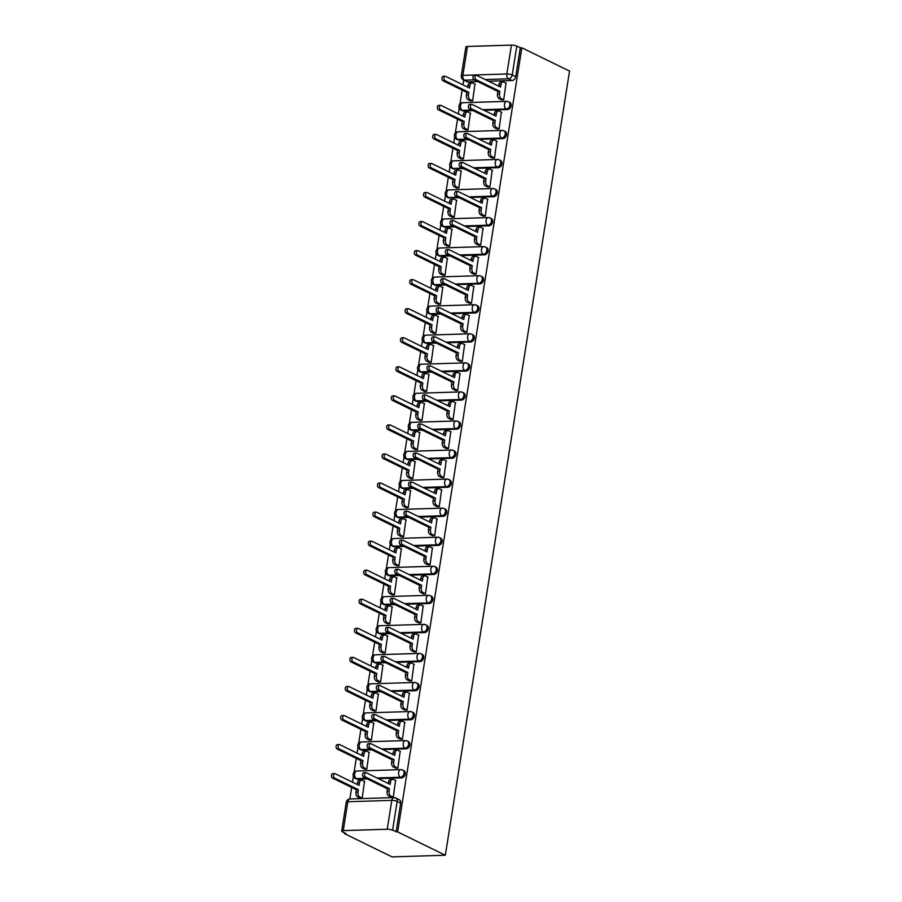 <?xml version="1.0" encoding="UTF-8"?>
<svg xmlns="http://www.w3.org/2000/svg" width="902" height="902" viewBox="0 0 902 902"><rect width="100%" height="100%" fill="white"/><g stroke="black" fill="none" stroke-linecap="round" stroke-linejoin="round"><path stroke-width="1.35" d="M484.047 110.303L507.42 109.57A3.89 2.965 -63.9 0 0 511.118 105.748A3.89 2.965 -63.9 0 0 509.72 102.354L508.48 101.746A3.89 2.965 116.1 0 1 509.878 105.139A3.89 2.965 116.1 0 1 506.18 108.962L482.807 109.694M479.447 139.359L502.82 138.626A3.89 2.965 -63.9 0 0 506.518 134.804A3.89 2.965 -63.9 0 0 505.12 131.41L503.88 130.801A3.89 2.965 116.1 0 1 505.278 134.195A3.89 2.965 116.1 0 1 501.58 138.017L478.207 138.75M474.847 168.415L498.22 167.682A3.89 2.965 -63.9 0 0 501.918 163.86A3.89 2.965 -63.9 0 0 500.52 160.466L499.268 159.857A3.89 2.965 116.1 0 1 500.666 163.251A3.89 2.965 116.1 0 1 496.979 167.073L473.606 167.806M470.246 197.47L493.62 196.737A3.89 2.965 -63.9 0 0 497.306 192.915A3.89 2.965 -63.9 0 0 495.908 189.521L494.668 188.913A3.89 2.965 116.1 0 1 496.066 192.306A3.89 2.965 116.1 0 1 492.368 196.129L468.995 196.861M465.635 226.526L489.008 225.793A3.89 2.965 -63.9 0 0 492.706 221.971A3.89 2.965 -63.9 0 0 491.308 218.577L490.068 217.968A3.89 2.965 116.1 0 1 491.466 221.362A3.89 2.965 116.1 0 1 487.768 225.184L464.395 225.917M461.035 255.582L484.408 254.849A3.89 2.965 -63.9 0 0 488.106 251.027A3.89 2.965 -63.9 0 0 486.708 247.633L485.468 247.024A3.89 2.965 116.1 0 1 486.866 250.418A3.89 2.965 116.1 0 1 483.168 254.24L459.794 254.973M456.435 284.637L479.808 283.904A3.89 2.965 -63.9 0 0 483.506 280.082A3.89 2.965 -63.9 0 0 482.108 276.688L480.867 276.08A3.89 2.965 116.1 0 1 482.266 279.473A3.89 2.965 116.1 0 1 478.567 283.296L455.194 284.029M451.834 313.693L475.207 312.96A3.89 2.965 -63.9 0 0 478.906 309.138A3.89 2.965 -63.9 0 0 477.508 305.744L476.267 305.135A3.89 2.965 116.1 0 1 477.665 308.529A3.89 2.965 116.1 0 1 473.967 312.351L450.594 313.084M447.234 342.749L470.607 342.016A3.89 2.965 -63.9 0 0 474.305 338.194A3.89 2.965 -63.9 0 0 472.907 334.8L471.656 334.191A3.89 2.965 116.1 0 1 473.054 337.585A3.89 2.965 116.1 0 1 469.367 341.407L445.994 342.14M442.634 371.804L466.007 371.072A3.89 2.965 -63.9 0 0 469.705 367.249A3.89 2.965 -63.9 0 0 468.296 363.856L467.056 363.247A3.89 2.965 116.1 0 1 468.454 366.64A3.89 2.965 116.1 0 1 464.755 370.463L441.382 371.196M438.022 400.86L461.396 400.127A3.89 2.965 -63.9 0 0 465.094 396.305A3.89 2.965 -63.9 0 0 463.696 392.911L462.455 392.302A3.89 2.965 116.1 0 1 463.853 395.696A3.89 2.965 116.1 0 1 460.155 399.518L436.782 400.251M433.422 429.916L456.795 429.183A3.89 2.965 -63.9 0 0 460.494 425.361A3.89 2.965 -63.9 0 0 459.095 421.967L457.855 421.358A3.89 2.965 116.1 0 1 459.253 424.752A3.89 2.965 116.1 0 1 455.555 428.574L432.182 429.307M428.822 458.971L452.195 458.239A3.89 2.965 -63.9 0 0 455.893 454.416A3.89 2.965 -63.9 0 0 454.495 451.023L453.255 450.414A3.89 2.965 116.1 0 1 454.653 453.807A3.89 2.965 116.1 0 1 450.955 457.63L427.582 458.363M424.222 488.027L447.595 487.294A3.89 2.965 -63.9 0 0 451.293 483.472A3.89 2.965 -63.9 0 0 449.895 480.078L448.655 479.469A3.89 2.965 116.1 0 1 450.053 482.874A3.89 2.965 116.1 0 1 446.355 486.685L422.982 487.418M419.622 517.083L442.995 516.35A3.89 2.965 -63.9 0 0 446.693 512.528A3.89 2.965 -63.9 0 0 445.295 509.134L444.043 508.525A3.89 2.965 116.1 0 1 445.441 511.93A3.89 2.965 116.1 0 1 441.755 515.752L418.381 516.474M415.021 546.138L438.395 545.406A3.89 2.965 -63.9 0 0 442.093 541.595A3.89 2.965 -63.9 0 0 440.683 538.19L439.443 537.581A3.89 2.965 116.1 0 1 440.841 540.986A3.89 2.965 116.1 0 1 437.143 544.808L413.77 545.53M410.41 575.194L433.794 574.473A3.89 2.965 -63.9 0 0 437.481 570.65A3.89 2.965 -63.9 0 0 436.083 567.245L434.843 566.648A3.89 2.965 116.1 0 1 436.241 570.041A3.89 2.965 116.1 0 1 432.543 573.864L409.17 574.585M405.81 604.25L429.183 603.528A3.89 2.965 -63.9 0 0 432.881 599.706A3.89 2.965 -63.9 0 0 431.483 596.301L430.243 595.703A3.89 2.965 116.1 0 1 431.641 599.097A3.89 2.965 116.1 0 1 427.943 602.919L404.57 603.641M401.21 633.305L424.583 632.584A3.89 2.965 -63.9 0 0 428.281 628.762A3.89 2.965 -63.9 0 0 426.883 625.368L425.643 624.759A3.89 2.965 116.1 0 1 427.041 628.153A3.89 2.965 116.1 0 1 423.342 631.975L399.969 632.697M396.609 662.361L419.982 661.64A3.89 2.965 -63.9 0 0 423.681 657.817A3.89 2.965 -63.9 0 0 422.283 654.424L421.042 653.815A3.89 2.965 116.1 0 1 422.44 657.208A3.89 2.965 116.1 0 1 418.742 661.031L395.369 661.752M392.009 691.417L415.382 690.695A3.89 2.965 -63.9 0 0 419.08 686.873A3.89 2.965 -63.9 0 0 417.682 683.479L416.431 682.87A3.89 2.965 116.1 0 1 417.829 686.264A3.89 2.965 116.1 0 1 414.142 690.086L390.769 690.808M387.409 720.472L410.782 719.751A3.89 2.965 -63.9 0 0 414.48 715.929A3.89 2.965 -63.9 0 0 413.082 712.535L411.831 711.926A3.89 2.965 116.1 0 1 413.229 715.32A3.89 2.965 116.1 0 1 409.531 719.142L386.157 719.864M382.809 749.528L406.182 748.807A3.89 2.965 -63.9 0 0 409.869 744.984A3.89 2.965 -63.9 0 0 408.471 741.591L407.23 740.982A3.89 2.965 116.1 0 1 408.629 744.375A3.89 2.965 116.1 0 1 404.93 748.198L381.557 748.919M378.197 778.584L401.57 777.862A3.89 2.965 -63.9 0 0 405.269 774.04A3.89 2.965 -63.9 0 0 403.87 770.646L402.63 770.037A3.89 2.965 116.1 0 1 404.028 773.431A3.89 2.965 116.1 0 1 400.33 777.253L376.957 777.975M463.707 80.064L462.952 84.833M462.128 90.099L459.919 104.001M459.253 108.195L458.351 113.889M457.517 119.154L455.318 133.056M454.653 137.251L453.751 142.956M452.917 148.21L450.718 162.112M450.053 166.306L449.151 172.011M448.317 177.266L446.118 191.168M445.453 195.362L444.551 201.067M443.716 206.321L441.518 220.223M440.852 224.418L439.95 230.123M439.116 235.377L436.906 249.279M436.252 253.473L435.35 259.178M434.516 264.433L432.306 278.335M431.641 282.529L430.739 288.234M429.904 293.488L427.706 307.39M427.041 311.585L426.139 317.29M425.304 322.544L423.106 336.446M422.44 340.64L421.538 346.345M420.704 351.6L418.505 365.502M417.84 369.696L416.938 375.401M416.104 380.655L413.905 394.557M413.24 398.752L412.338 404.457M411.504 409.711L409.294 423.613M408.64 427.807L407.738 433.512M406.903 438.767L404.694 452.68M404.028 456.863L403.126 462.568M402.292 467.822L400.093 481.736M399.428 485.919L398.526 491.624M397.692 496.878L395.493 510.791M394.828 514.974L393.926 520.679M393.092 525.934L390.893 539.847M390.228 544.03L389.326 549.735M388.491 554.989L386.293 568.903M385.628 573.086L384.726 578.791M383.891 584.045L381.693 597.958M381.027 602.141L380.125 607.847M379.291 613.112L377.081 627.014M376.427 631.197L375.514 636.902M374.691 642.168L372.481 656.07M371.816 660.253L370.914 665.958M370.079 671.223L367.881 685.125M367.215 689.308L366.313 695.014M365.479 700.279L363.28 714.181M362.615 718.364L361.713 724.069M360.879 729.335L358.68 743.237M358.015 747.42L357.113 753.125M356.279 758.39L354.08 772.292M353.415 776.475L352.513 782.181M351.679 787.446L349.852 798.969M344.485 832.828L344.372 833.572L392.054 856.9L445.34 855.243L397.647 831.915L521.841 47.772L569.534 71.1L445.34 855.243M467.462 46.464L462.884 75.34A3.89 0.936 -171 0 0 461.305 75.836L465.883 46.972A3.89 0.936 9 0 1 467.462 46.464L511.423 45.1A3.89 0.936 9 0 1 516.79 46.103L520.296 47.817L515.718 76.693A3.89 2.965 116.1 0 1 512.02 80.515L488.647 81.236M477.756 81.586L468.059 81.879L464.564 80.165A3.89 2.965 116.1 0 1 463.436 79.94L466.943 81.654A3.89 2.965 -63.9 0 0 468.059 81.879M520.296 47.817L521.841 47.772M343.267 830.607L387.229 829.242L391.795 800.367L347.834 801.743L343.267 830.607A3.89 0.936 -171 0 0 341.689 831.103A3.89 0.936 -171 0 0 342.422 831.813L345.917 833.527L344.372 833.572M394.648 797.751A3.89 2.965 116.1 0 1 395.764 797.988A3.89 2.965 116.1 0 1 397.162 801.382L392.595 830.246L397.647 831.915M392.595 830.246A3.89 0.936 -171 0 0 387.229 829.242M390.949 797.109L393.249 797.21L395.561 780.456M359.887 798.078L362.187 798.18L364.498 781.425M364.487 769.023L366.787 769.124L369.098 752.369M395.55 768.053L397.861 768.154L400.161 751.4M369.087 739.967L371.387 740.068L373.699 723.314M400.15 738.997L402.461 739.099L404.761 722.344M373.687 710.911L375.987 711.013L378.299 694.258M404.761 709.942L407.061 710.043L409.373 693.288M378.288 681.856L380.599 681.957L382.899 665.202M409.361 680.886L411.662 680.987L413.973 664.233M382.888 652.8L385.199 652.89L387.499 636.147M413.962 651.83L416.262 651.932L418.573 635.177M387.499 623.744L389.799 623.834L392.111 607.091M418.562 622.775L420.862 622.876L423.173 606.121M392.099 594.689L394.399 594.779L396.711 578.035M423.162 593.719L425.473 593.82L427.773 577.066M396.7 565.633L399 565.723L401.311 548.98M427.762 564.663L430.074 564.765L432.374 548.01M401.3 536.577L403.6 536.667L405.911 519.924M432.374 535.608L434.674 535.709L436.985 518.954M405.9 507.522L408.211 507.612L410.511 490.868M436.974 506.552L439.274 506.653L441.585 489.899M410.5 478.466L412.812 478.556L415.112 461.801M441.574 477.496L443.874 477.586L446.186 460.843M415.112 449.41L417.412 449.5L419.723 432.746M446.174 448.441L448.474 448.531L450.786 431.787M419.712 420.355L422.012 420.445L424.323 403.69M450.774 419.385L453.086 419.475L455.386 402.732M424.312 391.299L426.612 391.389L428.924 374.634M455.375 390.329L457.686 390.419L459.986 373.676M428.912 362.243L431.212 362.333L433.524 345.579M459.986 361.274L462.286 361.364L464.586 344.62M433.512 333.188L435.824 333.278L438.124 316.523M464.586 332.218L466.886 332.308L469.198 315.565M438.113 304.132L440.424 304.222L442.724 287.467M469.187 303.162L471.487 303.252L473.798 286.498M442.724 275.076L445.024 275.166L447.324 258.412M473.787 274.107L476.087 274.197L478.398 257.442M447.324 246.02L449.624 246.111L451.936 229.356M478.387 245.051L480.698 245.141L482.998 228.386M451.925 216.954L454.225 217.055L456.536 200.3M482.987 215.995L485.299 216.085L487.599 199.331M456.525 187.898L458.825 187.999L461.136 171.245M487.599 186.94L489.899 187.03L492.199 170.275M461.125 158.842L463.436 158.944L465.736 142.189M492.199 157.884L494.499 157.974L496.81 141.219M465.725 129.787L468.037 129.888L470.337 113.133M496.799 128.828L499.099 128.918L501.411 112.164M470.337 100.731L472.637 100.832L474.937 84.078M501.399 99.772L503.699 99.863L506.011 83.108M473.155 110.642L463.459 110.935L462.219 110.326A3.89 2.965 116.1 0 1 461.102 110.1L462.343 110.709A3.89 2.965 -63.9 0 0 463.459 110.935M468.555 139.697L458.859 139.99L457.618 139.382A3.89 2.965 116.1 0 1 456.502 139.156L457.742 139.765A3.89 2.965 -63.9 0 0 458.859 139.99M463.955 168.753L453.018 168.448A3.89 2.965 116.1 0 1 451.891 168.212L453.142 168.821A3.89 2.965 -63.9 0 0 454.258 169.046M459.355 197.809L448.407 197.504A3.89 2.965 116.1 0 1 447.291 197.267L448.531 197.876A3.89 2.965 -63.9 0 0 449.658 198.102M454.743 226.864L445.047 227.169L443.807 226.56A3.89 2.965 116.1 0 1 442.69 226.323L443.931 226.932A3.89 2.965 -63.9 0 0 445.047 227.169M450.143 255.92L440.447 256.224L439.206 255.616A3.89 2.965 116.1 0 1 438.09 255.379L439.33 255.988A3.89 2.965 -63.9 0 0 440.447 256.224M445.543 284.976L435.846 285.28L434.606 284.671A3.89 2.965 116.1 0 1 433.49 284.434L434.73 285.043A3.89 2.965 -63.9 0 0 435.846 285.28M440.943 314.031L431.246 314.336L430.006 313.727A3.89 2.965 116.1 0 1 428.89 313.49L430.13 314.099A3.89 2.965 -63.9 0 0 431.246 314.336M436.342 343.087L426.646 343.391L425.406 342.783A3.89 2.965 116.1 0 1 424.278 342.546L425.53 343.155A3.89 2.965 -63.9 0 0 426.646 343.391M431.742 372.143L422.046 372.447L420.794 371.838A3.89 2.965 116.1 0 1 419.678 371.601L420.93 372.21A3.89 2.965 -63.9 0 0 422.046 372.447M427.142 401.198L417.434 401.503L416.194 400.894A3.89 2.965 116.1 0 1 415.078 400.657L416.318 401.266A3.89 2.965 -63.9 0 0 417.434 401.503M422.531 430.254L412.834 430.558L411.594 429.95A3.89 2.965 116.1 0 1 410.478 429.713L411.718 430.322A3.89 2.965 -63.9 0 0 412.834 430.558M417.93 459.31L408.234 459.614L406.994 459.005A3.89 2.965 116.1 0 1 405.877 458.768L407.118 459.377A3.89 2.965 -63.9 0 0 408.234 459.614M413.33 488.365L403.634 488.67L402.393 488.061A3.89 2.965 116.1 0 1 401.277 487.824L402.517 488.433A3.89 2.965 -63.9 0 0 403.634 488.67M408.73 517.421L399.034 517.725L397.793 517.117A3.89 2.965 116.1 0 1 396.666 516.88L397.917 517.489A3.89 2.965 -63.9 0 0 399.034 517.725M404.13 546.477L394.433 546.781L393.182 546.172A3.89 2.965 116.1 0 1 392.066 545.935L393.317 546.544A3.89 2.965 -63.9 0 0 394.433 546.781M399.53 575.532L389.833 575.837L388.582 575.228A3.89 2.965 116.1 0 1 387.465 574.991L388.706 575.6A3.89 2.965 -63.9 0 0 389.833 575.837M394.918 604.588L385.222 604.892L383.981 604.284A3.89 2.965 116.1 0 1 382.865 604.047L384.105 604.656A3.89 2.965 -63.9 0 0 385.222 604.892M390.318 633.644L380.621 633.948L379.381 633.339A3.89 2.965 116.1 0 1 378.265 633.103L379.505 633.711A3.89 2.965 -63.9 0 0 380.621 633.948M385.718 662.699L376.021 663.004L374.781 662.395A3.89 2.965 116.1 0 1 373.665 662.158L374.905 662.767A3.89 2.965 -63.9 0 0 376.021 663.004M381.118 691.755L371.421 692.059L370.181 691.451A3.89 2.965 116.1 0 1 369.053 691.214L370.305 691.823A3.89 2.965 -63.9 0 0 371.421 692.059M376.517 720.811L366.821 721.115L365.569 720.506A3.89 2.965 116.1 0 1 364.453 720.27L365.705 720.878A3.89 2.965 -63.9 0 0 366.821 721.115M371.917 749.866L362.221 750.171L360.969 749.562A3.89 2.965 116.1 0 1 359.853 749.337L361.093 749.934A3.89 2.965 -63.9 0 0 362.221 750.171M367.306 778.922L357.609 779.227L356.369 778.618A3.89 2.965 116.1 0 1 355.253 778.392L356.493 778.99A3.89 2.965 -63.9 0 0 357.609 779.227M396.102 831.96L400.668 803.096A3.89 2.965 -63.9 0 0 399.27 799.702L395.764 797.988A3.89 3.89 0 0 0 393.937 797.593L349.976 798.958A3.89 3.89 0 0 0 346.255 802.239L341.689 831.103M395.888 780.613L393.362 779.384A3.89 2.334 88.2 0 0 392.652 779.227A3.89 2.334 88.2 0 0 390.521 782L390.138 784.424L366.235 772.732A2.232 1.342 88.2 0 0 365.829 772.642A2.232 1.342 88.2 0 0 364.555 774.57A2.232 1.342 88.2 0 0 365.558 777.017L389.45 788.709L389.066 791.133A3.89 2.334 88.2 0 0 390.746 795.959L388.717 796.026A3.89 2.334 -91.8 0 1 387.048 791.189L387.432 788.765L363.54 777.084A2.232 1.342 -91.8 0 1 362.536 774.638A2.232 1.342 -91.8 0 1 363.799 772.71L365.829 772.642M388.266 783.511L388.491 782.068A3.89 2.334 -91.8 0 1 390.634 779.283L392.652 779.227M391.276 797.267L388.717 796.026M393.261 797.188L390.746 795.959M389.45 788.709L387.432 788.765M360.202 798.236L357.654 796.985A3.89 2.334 -91.8 0 1 355.986 792.159L356.369 789.735L358.387 789.678L358.004 792.091A3.89 2.334 88.2 0 0 359.672 796.928L362.187 798.157M364.814 781.583L362.3 780.354A3.89 2.334 88.2 0 0 361.589 780.185A3.89 2.334 88.2 0 0 359.447 782.97L359.064 785.394L335.161 773.702A2.232 1.342 88.2 0 0 334.755 773.612A2.232 1.342 88.2 0 0 333.492 775.54A2.232 1.342 88.2 0 0 334.484 777.986L358.387 789.678M356.369 789.735L332.466 778.043A2.232 1.342 -91.8 0 1 331.474 775.607A2.232 1.342 -91.8 0 1 332.737 773.668L334.755 773.612M357.203 784.481L357.429 783.037A3.89 2.334 -91.8 0 1 359.571 780.253L361.589 780.185M400.488 751.558L397.974 750.329A3.89 2.334 88.2 0 0 397.252 750.171A3.89 2.334 88.2 0 0 395.121 752.944L394.738 755.369L370.835 743.676A2.232 1.342 88.2 0 0 370.429 743.586A2.232 1.342 88.2 0 0 369.155 745.514A2.232 1.342 88.2 0 0 370.158 747.961L394.061 759.653L393.678 762.077A3.89 2.334 88.2 0 0 395.347 766.903L393.328 766.971A3.89 2.334 -91.8 0 1 391.648 762.134L392.032 759.709L368.14 748.029A2.232 1.342 -91.8 0 1 367.137 745.582A2.232 1.342 -91.8 0 1 368.411 743.643L370.429 743.586M392.866 754.455L393.103 753.012A3.89 2.334 -91.8 0 1 395.234 750.227L397.252 750.171M395.877 768.211L393.328 766.971M397.861 768.132L395.347 766.903M394.061 759.653L392.032 759.709M405.088 722.502L402.574 721.273A3.89 2.334 88.2 0 0 401.864 721.115A3.89 2.334 88.2 0 0 399.721 723.889L399.338 726.313L375.435 714.621A2.232 1.342 88.2 0 0 375.029 714.531A2.232 1.342 88.2 0 0 373.766 716.459A2.232 1.342 88.2 0 0 374.758 718.905L398.661 730.597L398.278 733.022A3.89 2.334 88.2 0 0 399.947 737.847L397.929 737.915A3.89 2.334 -91.8 0 1 396.26 733.078L396.643 730.654L372.74 718.973A2.232 1.342 -91.8 0 1 371.737 716.526A2.232 1.342 -91.8 0 1 373.011 714.587L375.029 714.531M397.478 725.4L397.703 723.956A3.89 2.334 -91.8 0 1 399.845 721.172L401.864 721.115M400.477 739.155L397.929 737.915M402.461 739.076L399.947 737.847M398.661 730.597L396.643 730.654M364.803 769.181L362.254 767.929A3.89 2.334 -91.8 0 1 360.586 763.103L360.969 760.679L362.987 760.623L362.604 763.036A3.89 2.334 88.2 0 0 364.273 767.873L366.787 769.102M369.414 752.527L366.9 751.298A3.89 2.334 88.2 0 0 366.189 751.129A3.89 2.334 88.2 0 0 364.047 753.914L363.664 756.338L339.772 744.646A2.232 1.342 88.2 0 0 339.355 744.556A2.232 1.342 88.2 0 0 338.092 746.484A2.232 1.342 88.2 0 0 339.084 748.931L362.987 760.623M360.969 760.679L337.066 748.987A2.232 1.342 -91.8 0 1 336.074 746.552A2.232 1.342 -91.8 0 1 337.337 744.612L339.355 744.556M361.803 755.425L362.029 753.982A3.89 2.334 -91.8 0 1 364.171 751.197L366.189 751.129M369.414 740.125L366.855 738.873A3.89 2.334 -91.8 0 1 365.186 734.048L365.569 731.623L367.588 731.567L367.204 733.98A3.89 2.334 88.2 0 0 368.873 738.817L371.398 740.046M374.014 723.472L371.5 722.243A3.89 2.334 88.2 0 0 370.79 722.074A3.89 2.334 88.2 0 0 368.647 724.858L368.264 727.283L344.372 715.59A2.232 1.342 88.2 0 0 343.955 715.5A2.232 1.342 88.2 0 0 342.692 717.428A2.232 1.342 88.2 0 0 343.696 719.875L367.588 731.567M365.569 731.623L341.666 719.931A2.232 1.342 -91.8 0 1 340.674 717.496A2.232 1.342 -91.8 0 1 341.937 715.557L343.955 715.5M366.404 726.369L366.629 724.926A3.89 2.334 -91.8 0 1 368.771 722.141L370.79 722.074M409.688 693.446L407.174 692.217A3.89 2.334 88.2 0 0 406.464 692.059A3.89 2.334 88.2 0 0 404.322 694.833L403.938 697.257L380.035 685.565A2.232 1.342 88.2 0 0 379.629 685.475A2.232 1.342 88.2 0 0 378.366 687.403A2.232 1.342 88.2 0 0 379.359 689.85L403.262 701.542L402.878 703.966A3.89 2.334 88.2 0 0 404.547 708.792L402.529 708.859A3.89 2.334 -91.8 0 1 400.86 704.022L401.243 701.598L377.34 689.917A2.232 1.342 -91.8 0 1 376.348 687.471A2.232 1.342 -91.8 0 1 377.611 685.531L379.629 685.475M402.078 696.344L402.303 694.901A3.89 2.334 -91.8 0 1 404.446 692.116L406.464 692.059M405.077 710.099L402.529 708.859M407.061 710.021L404.547 708.792M403.262 701.542L401.243 701.598M414.289 664.391L411.774 663.162A3.89 2.334 88.2 0 0 411.064 663.004A3.89 2.334 88.2 0 0 408.922 665.777L408.538 668.202L384.647 656.509A2.232 1.342 88.2 0 0 384.229 656.419A2.232 1.342 88.2 0 0 382.967 658.347A2.232 1.342 88.2 0 0 383.959 660.794L407.862 672.486L407.478 674.91A3.89 2.334 88.2 0 0 409.147 679.736L407.129 679.804A3.89 2.334 -91.8 0 1 405.46 674.967L405.844 672.542L381.941 660.85A2.232 1.342 -91.8 0 1 380.948 658.415A2.232 1.342 -91.8 0 1 382.211 656.476L384.229 656.419M406.678 667.288L406.903 665.845A3.89 2.334 -91.8 0 1 409.046 663.06L411.064 663.004M409.677 681.044L407.129 679.804M411.662 680.965L409.147 679.736M407.862 672.486L405.844 672.542M418.889 635.335L416.374 634.106A3.89 2.334 88.2 0 0 415.664 633.937A3.89 2.334 88.2 0 0 413.522 636.722L413.139 639.146L389.247 627.454A2.232 1.342 88.2 0 0 388.83 627.364A2.232 1.342 88.2 0 0 387.567 629.292A2.232 1.342 88.2 0 0 388.559 631.738L412.462 643.43L412.079 645.843A3.89 2.334 88.2 0 0 413.747 650.68L411.729 650.737A3.89 2.334 -91.8 0 1 410.06 645.911L410.444 643.487L386.541 631.795A2.232 1.342 -91.8 0 1 385.549 629.359A2.232 1.342 -91.8 0 1 386.811 627.42L388.83 627.364M411.278 638.233L411.504 636.789A3.89 2.334 -91.8 0 1 413.646 634.005L415.664 633.937M414.277 651.988L411.729 650.737M416.273 651.909L413.747 650.68M412.462 643.43L410.444 643.487M374.014 711.069L371.455 709.818A3.89 2.334 -91.8 0 1 369.786 704.992L370.17 702.568L372.188 702.511L371.804 704.924A3.89 2.334 88.2 0 0 373.484 709.761L375.999 710.99M378.626 694.416L376.1 693.187A3.89 2.334 88.2 0 0 375.39 693.018A3.89 2.334 88.2 0 0 373.259 695.803L372.876 698.227L348.973 686.535A2.232 1.342 88.2 0 0 348.567 686.445A2.232 1.342 88.2 0 0 347.293 688.373A2.232 1.342 88.2 0 0 348.296 690.819L372.188 702.511M370.17 702.568L346.278 690.876A2.232 1.342 -91.8 0 1 345.274 688.44A2.232 1.342 -91.8 0 1 346.548 686.501L348.567 686.445M371.004 697.314L371.241 695.859A3.89 2.334 -91.8 0 1 373.372 693.086L375.39 693.018M378.615 682.013L376.066 680.762A3.89 2.334 -91.8 0 1 374.386 675.936L374.77 673.512L376.799 673.456L376.416 675.869A3.89 2.334 88.2 0 0 378.085 680.706L380.599 681.935M383.226 665.36L380.712 664.131A3.89 2.334 88.2 0 0 379.99 663.962A3.89 2.334 88.2 0 0 377.859 666.747L377.476 669.171L353.573 657.479A2.232 1.342 88.2 0 0 353.167 657.389A2.232 1.342 88.2 0 0 351.893 659.317A2.232 1.342 88.2 0 0 352.896 661.764L376.799 673.456M374.77 673.512L350.878 661.82A2.232 1.342 -91.8 0 1 349.875 659.385A2.232 1.342 -91.8 0 1 351.149 657.445L353.167 657.389M375.604 668.258L375.841 666.803A3.89 2.334 -91.8 0 1 377.972 664.03L379.99 663.962M383.215 652.958L380.667 651.706A3.89 2.334 -91.8 0 1 378.998 646.881L379.381 644.456L381.399 644.4L381.016 646.813A3.89 2.334 88.2 0 0 382.685 651.65L385.199 652.879M387.826 636.305L385.312 635.064A3.89 2.334 88.2 0 0 384.602 634.907A3.89 2.334 88.2 0 0 382.459 637.691L382.076 640.116L358.173 628.423A2.232 1.342 88.2 0 0 357.767 628.333A2.232 1.342 88.2 0 0 356.504 630.261A2.232 1.342 88.2 0 0 357.496 632.708L381.399 644.4M379.381 644.456L355.478 632.764A2.232 1.342 -91.8 0 1 354.475 630.329A2.232 1.342 -91.8 0 1 355.749 628.39L357.767 628.333M380.216 639.202L380.441 637.748A3.89 2.334 -91.8 0 1 382.583 634.974L384.602 634.907M423.5 606.279L420.975 605.05A3.89 2.334 88.2 0 0 420.264 604.881A3.89 2.334 88.2 0 0 418.133 607.666L417.75 610.09L393.847 598.398A2.232 1.342 88.2 0 0 393.441 598.308A2.232 1.342 88.2 0 0 392.167 600.236A2.232 1.342 88.2 0 0 393.171 602.683L417.062 614.375L416.679 616.788A3.89 2.334 88.2 0 0 418.348 621.625L416.329 621.681A3.89 2.334 -91.8 0 1 414.661 616.855L415.044 614.431L391.152 602.739A2.232 1.342 -91.8 0 1 390.149 600.304A2.232 1.342 -91.8 0 1 391.412 598.364L393.441 598.308M415.878 609.177L416.104 607.734A3.89 2.334 -91.8 0 1 418.246 604.949L420.264 604.881M418.889 622.932L416.329 621.681M420.873 622.854L418.348 621.625M417.062 614.375L415.044 614.431M387.815 623.902L385.267 622.651A3.89 2.334 -91.8 0 1 383.598 617.825L383.981 615.401L386 615.333L385.616 617.757A3.89 2.334 88.2 0 0 387.285 622.594L389.799 623.823M392.426 607.249L389.912 606.009A3.89 2.334 88.2 0 0 389.202 605.851A3.89 2.334 88.2 0 0 387.059 608.636L386.676 611.06L362.773 599.368A2.232 1.342 88.2 0 0 362.367 599.278A2.232 1.342 88.2 0 0 361.104 601.206A2.232 1.342 88.2 0 0 362.097 603.652L386 615.333M383.981 615.401L360.078 603.709A2.232 1.342 -91.8 0 1 359.086 601.273A2.232 1.342 -91.8 0 1 360.349 599.334L362.367 599.278M384.816 610.147L385.041 608.692A3.89 2.334 -91.8 0 1 387.183 605.918L389.202 605.851M428.1 577.224L425.586 575.995A3.89 2.334 88.2 0 0 424.865 575.826A3.89 2.334 88.2 0 0 422.734 578.61L422.35 581.035L398.447 569.342A2.232 1.342 88.2 0 0 398.041 569.252A2.232 1.342 88.2 0 0 396.767 571.18A2.232 1.342 88.2 0 0 397.771 573.627L421.674 585.319L421.29 587.732A3.89 2.334 88.2 0 0 422.959 592.569L420.941 592.625A3.89 2.334 -91.8 0 1 419.261 587.8L419.644 585.375L395.752 573.683A2.232 1.342 -91.8 0 1 394.749 571.248A2.232 1.342 -91.8 0 1 396.023 569.309L398.041 569.252M420.479 580.121L420.715 578.678A3.89 2.334 -91.8 0 1 422.846 575.893L424.865 575.826M423.489 593.877L420.941 592.625M425.473 593.798L422.959 592.569M421.674 585.319L419.644 585.375M392.415 594.846L389.867 593.595A3.89 2.334 -91.8 0 1 388.198 588.769L388.582 586.345L390.6 586.277L390.216 588.702A3.89 2.334 88.2 0 0 391.885 593.539L394.399 594.768M397.027 578.193L394.512 576.953A3.89 2.334 88.2 0 0 393.802 576.795A3.89 2.334 88.2 0 0 391.66 579.58L391.276 582.004L367.385 570.312A2.232 1.342 88.2 0 0 366.967 570.222A2.232 1.342 88.2 0 0 365.705 572.15A2.232 1.342 88.2 0 0 366.697 574.597L390.6 586.277M388.582 586.345L364.679 574.653A2.232 1.342 -91.8 0 1 363.686 572.218A2.232 1.342 -91.8 0 1 364.949 570.278L366.967 570.222M389.416 581.091L389.641 579.636A3.89 2.334 -91.8 0 1 391.784 576.863L393.802 576.795M432.701 548.168L430.186 546.939A3.89 2.334 88.2 0 0 429.476 546.77A3.89 2.334 88.2 0 0 427.334 549.555L426.95 551.979L403.047 540.287A2.232 1.342 88.2 0 0 402.642 540.197A2.232 1.342 88.2 0 0 401.379 542.125A2.232 1.342 88.2 0 0 402.371 544.571L426.274 556.263L425.891 558.676A3.89 2.334 88.2 0 0 427.559 563.513L425.541 563.57A3.89 2.334 -91.8 0 1 423.872 558.744L424.256 556.32L400.353 544.628A2.232 1.342 -91.8 0 1 399.349 542.192A2.232 1.342 -91.8 0 1 400.623 540.253L402.642 540.197M425.079 551.066L425.316 549.611A3.89 2.334 -91.8 0 1 427.458 546.837L429.476 546.77M428.089 564.821L425.541 563.57M430.074 564.742L427.559 563.513M426.274 556.263L424.256 556.32M397.015 565.791L394.467 564.539A3.89 2.334 -91.8 0 1 392.798 559.714L393.182 557.289L395.2 557.222L394.817 559.646A3.89 2.334 88.2 0 0 396.485 564.483L399.011 565.712M401.627 549.138L399.112 547.897A3.89 2.334 88.2 0 0 398.402 547.74A3.89 2.334 88.2 0 0 396.26 550.524L395.877 552.937L371.985 541.256A2.232 1.342 88.2 0 0 371.568 541.155A2.232 1.342 88.2 0 0 370.305 543.094A2.232 1.342 88.2 0 0 371.308 545.541L395.2 557.222M393.182 557.289L369.279 545.597A2.232 1.342 -91.8 0 1 368.287 543.162A2.232 1.342 -91.8 0 1 369.549 541.223L371.568 541.155M394.016 552.035L394.242 550.581A3.89 2.334 -91.8 0 1 396.384 547.807L398.402 547.74M437.301 519.112L434.787 517.883A3.89 2.334 88.2 0 0 434.076 517.714A3.89 2.334 88.2 0 0 431.934 520.499L431.551 522.923L407.648 511.231A2.232 1.342 88.2 0 0 407.242 511.141A2.232 1.342 88.2 0 0 405.979 513.069A2.232 1.342 88.2 0 0 406.971 515.516L430.874 527.208L430.491 529.621A3.89 2.334 88.2 0 0 432.159 534.458L430.141 534.514A3.89 2.334 -91.8 0 1 428.473 529.688L428.856 527.264L404.953 515.572A2.232 1.342 -91.8 0 1 403.961 513.137A2.232 1.342 -91.8 0 1 405.223 511.197L407.242 511.141M429.69 522.01L429.916 520.555A3.89 2.334 -91.8 0 1 432.058 517.782L434.076 517.714M432.689 535.765L430.141 534.514M434.674 535.687L432.159 534.458M430.874 527.208L428.856 527.264M401.627 536.735L399.067 535.484A3.89 2.334 -91.8 0 1 397.399 530.658L397.782 528.234L399.8 528.166L399.417 530.59A3.89 2.334 88.2 0 0 401.086 535.427L403.611 536.656M406.238 520.082L403.713 518.842A3.89 2.334 88.2 0 0 403.002 518.684A3.89 2.334 88.2 0 0 400.871 521.469L400.488 523.882L376.585 512.201A2.232 1.342 88.2 0 0 376.179 512.099A2.232 1.342 88.2 0 0 374.905 514.039A2.232 1.342 88.2 0 0 375.908 516.485L399.8 528.166M397.782 528.234L373.89 516.542A2.232 1.342 -91.8 0 1 372.887 514.095A2.232 1.342 -91.8 0 1 374.15 512.167L376.179 512.099M398.616 522.98L398.842 521.525A3.89 2.334 -91.8 0 1 400.984 518.751L403.002 518.684M441.901 490.057L439.387 488.816A3.89 2.334 88.2 0 0 438.676 488.658A3.89 2.334 88.2 0 0 436.534 491.443L436.151 493.868L412.248 482.175A2.232 1.342 88.2 0 0 411.842 482.085A2.232 1.342 88.2 0 0 410.579 484.013A2.232 1.342 88.2 0 0 411.571 486.46L435.474 498.152L435.091 500.565A3.89 2.334 88.2 0 0 436.76 505.402L434.741 505.458A3.89 2.334 -91.8 0 1 433.073 500.633L433.456 498.208L409.553 486.516A2.232 1.342 -91.8 0 1 408.561 484.081A2.232 1.342 -91.8 0 1 409.824 482.142L411.842 482.085M434.29 492.954L434.516 491.5A3.89 2.334 -91.8 0 1 436.658 488.726L438.676 488.658M437.29 506.71L434.741 505.458M439.274 506.631L436.76 505.402M435.474 498.152L433.456 498.208M406.227 507.679L403.679 506.428A3.89 2.334 -91.8 0 1 401.999 501.602L402.382 499.178L404.412 499.11L404.028 501.535A3.89 2.334 88.2 0 0 405.697 506.372L408.211 507.6M410.838 491.015L408.324 489.786A3.89 2.334 88.2 0 0 407.603 489.628A3.89 2.334 88.2 0 0 405.472 492.413L405.088 494.826L381.185 483.145A2.232 1.342 88.2 0 0 380.779 483.044A2.232 1.342 88.2 0 0 379.505 484.983A2.232 1.342 88.2 0 0 380.509 487.43L404.412 499.11M402.382 499.178L378.49 487.486A2.232 1.342 -91.8 0 1 377.487 485.039A2.232 1.342 -91.8 0 1 378.761 483.111L380.779 483.044M403.217 493.913L403.453 492.469A3.89 2.334 -91.8 0 1 405.584 489.696L407.603 489.628M446.501 461.001L443.987 459.761A3.89 2.334 88.2 0 0 443.277 459.603A3.89 2.334 88.2 0 0 441.134 462.388L440.751 464.812L416.859 453.12A2.232 1.342 88.2 0 0 416.442 453.029A2.232 1.342 88.2 0 0 415.179 454.958A2.232 1.342 88.2 0 0 416.172 457.404L440.075 469.096L439.691 471.509A3.89 2.334 88.2 0 0 441.36 476.346L439.342 476.403A3.89 2.334 -91.8 0 1 437.673 471.577L438.056 469.153L414.153 457.461A2.232 1.342 -91.8 0 1 413.161 455.025A2.232 1.342 -91.8 0 1 414.424 453.086L416.442 453.029M438.891 463.899L439.116 462.444A3.89 2.334 -91.8 0 1 441.258 459.67L443.277 459.603M441.89 477.654L439.342 476.403M443.874 477.575L441.36 476.346M440.075 469.096L438.056 469.153M410.827 478.624L408.279 477.372A3.89 2.334 -91.8 0 1 406.61 472.547L406.994 470.122L409.012 470.055L408.629 472.479A3.89 2.334 88.2 0 0 410.297 477.305L412.812 478.545M415.439 461.959L412.924 460.73A3.89 2.334 88.2 0 0 412.214 460.572A3.89 2.334 88.2 0 0 410.072 463.357L409.688 465.77L385.785 454.089A2.232 1.342 88.2 0 0 385.38 453.988A2.232 1.342 88.2 0 0 384.117 455.927A2.232 1.342 88.2 0 0 385.109 458.363L409.012 470.055M406.994 470.122L383.091 458.43A2.232 1.342 -91.8 0 1 382.087 455.984A2.232 1.342 -91.8 0 1 383.361 454.056L385.38 453.988M407.817 464.857L408.054 463.414A3.89 2.334 -91.8 0 1 410.196 460.64L412.214 460.572M451.113 431.945L448.587 430.705A3.89 2.334 88.2 0 0 447.877 430.547A3.89 2.334 88.2 0 0 445.746 433.332L445.362 435.756L421.459 424.064A2.232 1.342 88.2 0 0 421.054 423.974A2.232 1.342 88.2 0 0 419.78 425.902A2.232 1.342 88.2 0 0 420.783 428.349L444.675 440.029L444.291 442.454A3.89 2.334 88.2 0 0 445.96 447.291L443.942 447.347A3.89 2.334 -91.8 0 1 442.273 442.521L442.656 440.097L418.765 428.405A2.232 1.342 -91.8 0 1 417.761 425.969A2.232 1.342 -91.8 0 1 419.024 424.03L421.054 423.974M443.491 434.843L443.716 433.388A3.89 2.334 -91.8 0 1 445.859 430.615L447.877 430.547M446.501 448.598L443.942 447.347M448.486 448.519L445.96 447.291M444.675 440.029L442.656 440.097M415.427 449.568L412.879 448.317A3.89 2.334 -91.8 0 1 411.211 443.491L411.594 441.067L413.612 440.999L413.229 443.423A3.89 2.334 88.2 0 0 414.897 448.249L417.412 449.489M420.039 432.904L417.525 431.675A3.89 2.334 88.2 0 0 416.814 431.517A3.89 2.334 88.2 0 0 414.672 434.302L414.289 436.715L390.386 425.022A2.232 1.342 88.2 0 0 389.98 424.932A2.232 1.342 88.2 0 0 388.717 426.872A2.232 1.342 88.2 0 0 389.709 429.307L413.612 440.999M411.594 441.067L387.691 429.375A2.232 1.342 -91.8 0 1 386.699 426.928A2.232 1.342 -91.8 0 1 387.961 425L389.98 424.932M412.428 435.801L412.654 434.358A3.89 2.334 -91.8 0 1 414.796 431.584L416.814 431.517M455.713 402.89L453.187 401.649A3.89 2.334 88.2 0 0 452.477 401.491A3.89 2.334 88.2 0 0 450.346 404.276L449.963 406.689L426.06 395.008A2.232 1.342 88.2 0 0 425.654 394.907A2.232 1.342 88.2 0 0 424.38 396.846A2.232 1.342 88.2 0 0 425.383 399.293L449.286 410.974L448.903 413.398A3.89 2.334 88.2 0 0 450.572 418.235L448.553 418.291A3.89 2.334 -91.8 0 1 446.873 413.466L447.257 411.041L423.365 399.349A2.232 1.342 -91.8 0 1 422.361 396.914A2.232 1.342 -91.8 0 1 423.636 394.975L425.654 394.907M448.091 405.787L448.328 404.333A3.89 2.334 -91.8 0 1 450.459 401.559L452.477 401.491M451.101 419.543L448.553 418.291M453.086 419.464L450.572 418.235M449.286 410.974L447.257 411.041M420.028 420.512L417.479 419.261A3.89 2.334 -91.8 0 1 415.811 414.435L416.194 412.011L418.212 411.943L417.829 414.368A3.89 2.334 88.2 0 0 419.498 419.193L422.012 420.433M424.639 403.848L422.125 402.619A3.89 2.334 88.2 0 0 421.414 402.461A3.89 2.334 88.2 0 0 419.272 405.246L418.889 407.659L394.986 395.967A2.232 1.342 88.2 0 0 394.58 395.877A2.232 1.342 88.2 0 0 393.317 397.816A2.232 1.342 88.2 0 0 394.309 400.251L418.212 411.943M416.194 412.011L392.291 400.319A2.232 1.342 -91.8 0 1 391.299 397.872A2.232 1.342 -91.8 0 1 392.562 395.944L394.58 395.877M417.028 406.746L417.254 405.302A3.89 2.334 -91.8 0 1 419.396 402.529L421.414 402.461M460.313 373.834L457.799 372.594A3.89 2.334 88.2 0 0 457.088 372.436A3.89 2.334 88.2 0 0 454.946 375.221L454.563 377.634L430.66 365.953A2.232 1.342 88.2 0 0 430.254 365.851A2.232 1.342 88.2 0 0 428.991 367.79A2.232 1.342 88.2 0 0 429.983 370.237L453.886 381.918L453.503 384.342A3.89 2.334 88.2 0 0 455.172 389.179L453.154 389.236A3.89 2.334 -91.8 0 1 451.485 384.41L451.868 381.986L427.965 370.294A2.232 1.342 -91.8 0 1 426.962 367.858A2.232 1.342 -91.8 0 1 428.236 365.919L430.254 365.851M452.691 376.732L452.928 375.277A3.89 2.334 -91.8 0 1 455.059 372.503L457.088 372.436M455.702 390.487L453.154 389.236M457.686 390.408L455.172 389.179M453.886 381.918L451.868 381.986M424.628 391.457L422.08 390.205A3.89 2.334 -91.8 0 1 420.411 385.38L420.794 382.955L422.812 382.888L422.429 385.312A3.89 2.334 88.2 0 0 424.098 390.138L426.623 391.378M429.239 374.792L426.725 373.563A3.89 2.334 88.2 0 0 426.015 373.405A3.89 2.334 88.2 0 0 423.872 376.19L423.489 378.603L399.597 366.911A2.232 1.342 88.2 0 0 399.18 366.821A2.232 1.342 88.2 0 0 397.917 368.76A2.232 1.342 88.2 0 0 398.909 371.196L422.812 382.888M420.794 382.955L396.891 371.263A2.232 1.342 -91.8 0 1 395.899 368.817A2.232 1.342 -91.8 0 1 397.162 366.888L399.18 366.821M421.629 377.69L421.854 376.247A3.89 2.334 -91.8 0 1 423.996 373.473L426.015 373.405M464.913 344.767L462.399 343.538A3.89 2.334 88.2 0 0 461.689 343.38A3.89 2.334 88.2 0 0 459.546 346.165L459.163 348.578L435.26 336.897A2.232 1.342 88.2 0 0 434.854 336.796A2.232 1.342 88.2 0 0 433.591 338.735A2.232 1.342 88.2 0 0 434.584 341.182L458.487 352.862L458.103 355.287A3.89 2.334 88.2 0 0 459.772 360.123L457.754 360.18A3.89 2.334 -91.8 0 1 456.085 355.354L456.468 352.93L432.565 341.238A2.232 1.342 -91.8 0 1 431.573 338.791A2.232 1.342 -91.8 0 1 432.836 336.863L434.854 336.796M457.303 347.676L457.528 346.221A3.89 2.334 -91.8 0 1 459.67 343.448L461.689 343.38M460.302 361.431L457.754 360.18M462.286 361.352L459.772 360.123M458.487 352.862L456.468 352.93M429.239 362.401L426.68 361.15A3.89 2.334 -91.8 0 1 425.011 356.324L425.394 353.9L427.413 353.832L427.029 356.256A3.89 2.334 88.2 0 0 428.698 361.082L431.224 362.322M433.851 345.737L431.325 344.508A3.89 2.334 88.2 0 0 430.615 344.35A3.89 2.334 88.2 0 0 428.484 347.123L428.1 349.548L404.197 337.855A2.232 1.342 88.2 0 0 403.792 337.765A2.232 1.342 88.2 0 0 402.517 339.704A2.232 1.342 88.2 0 0 403.521 342.14L427.413 353.832M425.394 353.9L401.503 342.208A2.232 1.342 -91.8 0 1 400.499 339.761A2.232 1.342 -91.8 0 1 401.762 337.833L403.792 337.765M426.229 348.634L426.454 347.191A3.89 2.334 -91.8 0 1 428.597 344.417L430.615 344.35M469.514 315.711L466.999 314.482A3.89 2.334 88.2 0 0 466.289 314.324A3.89 2.334 88.2 0 0 464.147 317.109L463.763 319.522L439.86 307.841A2.232 1.342 88.2 0 0 439.454 307.74A2.232 1.342 88.2 0 0 438.192 309.679A2.232 1.342 88.2 0 0 439.184 312.115L463.087 323.807L462.703 326.231A3.89 2.334 88.2 0 0 464.372 331.068L462.354 331.124A3.89 2.334 -91.8 0 1 460.685 326.298L461.069 323.874L437.166 312.182A2.232 1.342 -91.8 0 1 436.173 309.736A2.232 1.342 -91.8 0 1 437.436 307.808L439.454 307.74M461.903 318.609L462.128 317.166A3.89 2.334 -91.8 0 1 464.271 314.392L466.289 314.324M464.902 332.376L462.354 331.124M466.886 332.297L464.372 331.068M463.087 323.807L461.069 323.874M433.839 333.345L431.291 332.094A3.89 2.334 -91.8 0 1 429.611 327.257L429.995 324.844L432.024 324.776L431.641 327.2A3.89 2.334 88.2 0 0 433.31 332.026L435.824 333.255M438.451 316.681L435.925 315.452A3.89 2.334 88.2 0 0 435.215 315.294A3.89 2.334 88.2 0 0 433.084 318.068L432.701 320.492L408.798 308.8A2.232 1.342 88.2 0 0 408.392 308.709A2.232 1.342 88.2 0 0 407.118 310.649A2.232 1.342 88.2 0 0 408.121 313.084L432.024 324.776M429.995 324.844L406.103 313.152A2.232 1.342 -91.8 0 1 405.099 310.705A2.232 1.342 -91.8 0 1 406.374 308.777L408.392 308.709M430.829 319.579L431.066 318.135A3.89 2.334 -91.8 0 1 433.197 315.35L435.215 315.294M474.114 286.656L471.599 285.427A3.89 2.334 88.2 0 0 470.889 285.269A3.89 2.334 88.2 0 0 468.747 288.054L468.363 290.467L444.472 278.786A2.232 1.342 88.2 0 0 444.055 278.684A2.232 1.342 88.2 0 0 442.792 280.623A2.232 1.342 88.2 0 0 443.784 283.059L467.687 294.751L467.304 297.175A3.89 2.334 88.2 0 0 468.972 302.001L466.954 302.069A3.89 2.334 -91.8 0 1 465.285 297.243L465.669 294.819L441.766 283.127A2.232 1.342 -91.8 0 1 440.774 280.68A2.232 1.342 -91.8 0 1 442.036 278.752L444.055 278.684M466.503 289.553L466.729 288.11A3.89 2.334 -91.8 0 1 468.871 285.336L470.889 285.269M469.502 303.32L466.954 302.069M471.487 303.241L468.972 302.001M467.687 294.751L465.669 294.819M438.44 304.29L435.892 303.038A3.89 2.334 -91.8 0 1 434.223 298.201L434.606 295.788L436.624 295.721L436.241 298.145A3.89 2.334 88.2 0 0 437.91 302.971L440.424 304.2M443.051 287.625L440.537 286.396A3.89 2.334 88.2 0 0 439.826 286.238A3.89 2.334 88.2 0 0 437.684 289.012L437.301 291.436L413.398 279.744A2.232 1.342 88.2 0 0 412.992 279.654A2.232 1.342 88.2 0 0 411.729 281.593A2.232 1.342 88.2 0 0 412.721 284.029L436.624 295.721M434.606 295.788L410.703 284.096A2.232 1.342 -91.8 0 1 409.7 281.649A2.232 1.342 -91.8 0 1 410.974 279.721L412.992 279.654M435.429 290.523L435.666 289.08A3.89 2.334 -91.8 0 1 437.797 286.295L439.826 286.238M478.714 257.6L476.2 256.371A3.89 2.334 88.2 0 0 475.489 256.213A3.89 2.334 88.2 0 0 473.358 258.998L472.975 261.411L449.072 249.719A2.232 1.342 88.2 0 0 448.666 249.629A2.232 1.342 88.2 0 0 447.392 251.568A2.232 1.342 88.2 0 0 448.395 254.003L472.287 265.695L471.904 268.12A3.89 2.334 88.2 0 0 473.573 272.945L471.554 273.013A3.89 2.334 -91.8 0 1 469.886 268.187L470.269 265.763L446.366 254.071A2.232 1.342 -91.8 0 1 445.374 251.624A2.232 1.342 -91.8 0 1 446.637 249.696L448.666 249.629M471.103 260.498L471.329 259.054A3.89 2.334 -91.8 0 1 473.471 256.281L475.489 256.213M474.114 274.264L471.554 273.013M476.098 274.185L473.573 272.945M472.287 265.695L470.269 265.763M443.04 275.234L440.492 273.982A3.89 2.334 -91.8 0 1 438.823 269.146L439.206 266.733L441.225 266.665L440.841 269.089A3.89 2.334 88.2 0 0 442.51 273.915L445.024 275.144M447.651 258.57L445.137 257.341A3.89 2.334 88.2 0 0 444.427 257.183A3.89 2.334 88.2 0 0 442.284 259.956L441.901 262.381L417.998 250.688A2.232 1.342 88.2 0 0 417.592 250.598A2.232 1.342 88.2 0 0 416.329 252.537A2.232 1.342 88.2 0 0 417.322 254.973L441.225 266.665M439.206 266.733L415.303 255.04A2.232 1.342 -91.8 0 1 414.311 252.594A2.232 1.342 -91.8 0 1 415.574 250.666L417.592 250.598M440.041 261.467L440.266 260.024A3.89 2.334 -91.8 0 1 442.408 257.239L444.427 257.183M483.325 228.544L480.8 227.315A3.89 2.334 88.2 0 0 480.089 227.157A3.89 2.334 88.2 0 0 477.959 229.942L477.575 232.355L453.672 220.663A2.232 1.342 88.2 0 0 453.266 220.573A2.232 1.342 88.2 0 0 451.992 222.512A2.232 1.342 88.2 0 0 452.996 224.948L476.887 236.64L476.504 239.064A3.89 2.334 88.2 0 0 478.184 243.89L476.155 243.957A3.89 2.334 -91.8 0 1 474.486 239.131L474.869 236.707L450.977 225.015A2.232 1.342 -91.8 0 1 449.974 222.569A2.232 1.342 -91.8 0 1 451.248 220.64L453.266 220.573M475.704 231.442L475.94 229.999A3.89 2.334 -91.8 0 1 478.071 227.225L480.089 227.157M478.714 245.209L476.155 243.957M480.698 245.13L478.184 243.89M476.887 236.64L474.869 236.707M447.64 246.167L445.092 244.927A3.89 2.334 -91.8 0 1 443.423 240.09L443.807 237.677L445.825 237.609L445.441 240.033A3.89 2.334 88.2 0 0 447.11 244.859L449.624 246.088M452.252 229.514L449.737 228.285A3.89 2.334 88.2 0 0 449.027 228.127A3.89 2.334 88.2 0 0 446.885 230.901L446.501 233.325L422.598 221.633A2.232 1.342 88.2 0 0 422.192 221.542A2.232 1.342 88.2 0 0 420.93 223.482A2.232 1.342 88.2 0 0 421.922 225.917L445.825 237.609M443.807 237.677L419.904 225.985A2.232 1.342 -91.8 0 1 418.911 223.538A2.232 1.342 -91.8 0 1 420.174 221.61L422.192 221.542M444.641 232.412L444.866 230.968A3.89 2.334 -91.8 0 1 447.009 228.183L449.027 228.127M487.926 199.489L485.411 198.26A3.89 2.334 88.2 0 0 484.701 198.102A3.89 2.334 88.2 0 0 482.559 200.875L482.175 203.3L458.272 191.607A2.232 1.342 88.2 0 0 457.866 191.517A2.232 1.342 88.2 0 0 456.604 193.456A2.232 1.342 88.2 0 0 457.596 195.892L481.499 207.584L481.116 210.008A3.89 2.334 88.2 0 0 482.784 214.834L480.766 214.901A3.89 2.334 -91.8 0 1 479.097 210.076L479.481 207.652L455.578 195.959A2.232 1.342 -91.8 0 1 454.574 193.513A2.232 1.342 -91.8 0 1 455.848 191.585L457.866 191.517M480.304 202.386L480.54 200.943A3.89 2.334 -91.8 0 1 482.671 198.169L484.701 198.102M483.314 216.153L480.766 214.901M485.299 216.074L482.784 214.834M481.499 207.584L479.481 207.652M452.24 217.111L449.692 215.871A3.89 2.334 -91.8 0 1 448.023 211.034L448.407 208.621L450.425 208.554L450.042 210.978A3.89 2.334 88.2 0 0 451.71 215.803L454.225 217.032M456.852 200.458L454.337 199.229A3.89 2.334 88.2 0 0 453.627 199.071A3.89 2.334 88.2 0 0 451.485 201.845L451.101 204.269L427.21 192.577A2.232 1.342 88.2 0 0 426.793 192.487A2.232 1.342 88.2 0 0 425.53 194.426A2.232 1.342 88.2 0 0 426.522 196.861L450.425 208.554M448.407 208.621L424.504 196.929A2.232 1.342 -91.8 0 1 423.512 194.482A2.232 1.342 -91.8 0 1 424.774 192.554L426.793 192.487M449.241 203.356L449.467 201.913A3.89 2.334 -91.8 0 1 451.609 199.128L453.627 199.071M492.526 170.433L490.012 169.204A3.89 2.334 88.2 0 0 489.301 169.046A3.89 2.334 88.2 0 0 487.159 171.82L486.776 174.244L462.873 162.552A2.232 1.342 88.2 0 0 462.467 162.461A2.232 1.342 88.2 0 0 461.204 164.401A2.232 1.342 88.2 0 0 462.196 166.836L486.099 178.528L485.716 180.952A3.89 2.334 88.2 0 0 487.384 185.778L485.366 185.846A3.89 2.334 -91.8 0 1 483.697 181.009L484.081 178.596L460.178 166.904A2.232 1.342 -91.8 0 1 459.186 164.457A2.232 1.342 -91.8 0 1 460.448 162.529L462.467 162.461M484.915 173.331L485.141 171.887A3.89 2.334 -91.8 0 1 487.283 169.114L489.301 169.046M487.914 187.097L485.366 185.846M489.899 187.018L487.384 185.778M486.099 178.528L484.081 178.596M456.852 188.056L454.292 186.815A3.89 2.334 -91.8 0 1 452.624 181.978L453.007 179.566L455.025 179.498L454.642 181.922A3.89 2.334 88.2 0 0 456.311 186.748L458.836 187.977M461.463 171.403L458.938 170.174A3.89 2.334 88.2 0 0 458.227 170.016A3.89 2.334 88.2 0 0 456.096 172.789L455.713 175.214L431.81 163.521A2.232 1.342 88.2 0 0 431.404 163.431A2.232 1.342 88.2 0 0 430.13 165.359A2.232 1.342 88.2 0 0 431.133 167.806L455.025 179.498M453.007 179.566L429.115 167.873A2.232 1.342 -91.8 0 1 428.112 165.427A2.232 1.342 -91.8 0 1 429.375 163.499L431.404 163.431M453.841 174.3L454.067 172.857A3.89 2.334 -91.8 0 1 456.209 170.072L458.227 170.016M497.126 141.377L494.612 140.148A3.89 2.334 88.2 0 0 493.901 139.99A3.89 2.334 88.2 0 0 491.759 142.764L491.376 145.188L467.473 133.496A2.232 1.342 88.2 0 0 467.067 133.406A2.232 1.342 88.2 0 0 465.804 135.345A2.232 1.342 88.2 0 0 466.796 137.78L490.699 149.473L490.316 151.897A3.89 2.334 88.2 0 0 491.985 156.722L489.966 156.79A3.89 2.334 -91.8 0 1 488.298 151.953L488.681 149.54L464.778 137.848A2.232 1.342 -91.8 0 1 463.786 135.401A2.232 1.342 -91.8 0 1 465.049 133.473L467.067 133.406M489.515 144.275L489.741 142.832A3.89 2.334 -91.8 0 1 491.883 140.047L493.901 139.99M492.515 158.042L489.966 156.79M494.499 157.951L491.985 156.722M490.699 149.473L488.681 149.54M461.452 159L458.904 157.76A3.89 2.334 -91.8 0 1 457.224 152.923L457.607 150.51L459.637 150.442L459.242 152.866A3.89 2.334 88.2 0 0 460.922 157.692L463.436 158.921M466.063 142.347L463.538 141.118A3.89 2.334 88.2 0 0 462.827 140.96A3.89 2.334 88.2 0 0 460.697 143.734L460.313 146.158L436.41 134.466A2.232 1.342 88.2 0 0 436.004 134.375A2.232 1.342 88.2 0 0 434.73 136.303A2.232 1.342 88.2 0 0 435.734 138.75L459.637 150.442M457.607 150.51L433.715 138.818A2.232 1.342 -91.8 0 1 432.712 136.371A2.232 1.342 -91.8 0 1 433.986 134.443L436.004 134.375M458.442 145.245L458.678 143.801A3.89 2.334 -91.8 0 1 460.809 141.016L462.827 140.96M501.726 112.322L499.212 111.093A3.89 2.334 88.2 0 0 498.502 110.935A3.89 2.334 88.2 0 0 496.359 113.708L495.976 116.132L472.084 104.44A2.232 1.342 88.2 0 0 471.667 104.35A2.232 1.342 88.2 0 0 470.404 106.289A2.232 1.342 88.2 0 0 471.396 108.725L495.299 120.417L494.916 122.841A3.89 2.334 88.2 0 0 496.585 127.667L494.567 127.734A3.89 2.334 -91.8 0 1 492.898 122.897L493.281 120.485L469.378 108.792A2.232 1.342 -91.8 0 1 468.386 106.346A2.232 1.342 -91.8 0 1 469.649 104.418L471.667 104.35M494.116 115.219L494.341 113.776A3.89 2.334 -91.8 0 1 496.483 110.991L498.502 110.935M497.115 128.986L494.567 127.734M499.099 128.896L496.585 127.667M495.299 120.417L493.281 120.485M466.052 129.944L463.504 128.704A3.89 2.334 -91.8 0 1 461.835 123.867L462.219 121.443L464.237 121.387L463.853 123.811A3.89 2.334 88.2 0 0 465.522 128.636L468.037 129.865M470.664 113.291L468.149 112.062A3.89 2.334 88.2 0 0 467.439 111.904A3.89 2.334 88.2 0 0 465.297 114.678L464.913 117.102L441.01 105.41A2.232 1.342 88.2 0 0 440.604 105.32A2.232 1.342 88.2 0 0 439.342 107.248A2.232 1.342 88.2 0 0 440.334 109.694L464.237 121.387M462.219 121.443L438.316 109.762A2.232 1.342 -91.8 0 1 437.312 107.315A2.232 1.342 -91.8 0 1 438.586 105.387L440.604 105.32M463.042 116.189L463.278 114.746A3.89 2.334 -91.8 0 1 465.409 111.961L467.439 111.904M506.326 83.266L503.812 82.037A3.89 2.334 88.2 0 0 503.102 81.879A3.89 2.334 88.2 0 0 500.96 84.653L500.576 87.077L476.684 75.385A2.232 1.342 88.2 0 0 476.267 75.294A2.232 1.342 88.2 0 0 475.004 77.234A2.232 1.342 88.2 0 0 476.008 79.669L499.9 91.361L499.516 93.785A3.89 2.334 88.2 0 0 501.185 98.611L499.167 98.679A3.89 2.334 -91.8 0 1 497.498 93.842L497.881 91.429L473.978 79.737A2.232 1.342 -91.8 0 1 472.986 77.29A2.232 1.342 -91.8 0 1 474.249 75.362L476.267 75.294M498.716 86.164L498.941 84.72A3.89 2.334 -91.8 0 1 501.084 81.935L503.102 81.879M501.726 99.919L499.167 98.679M503.711 99.84L501.185 98.611M499.9 91.361L497.881 91.429M470.652 100.889L468.104 99.648A3.89 2.334 -91.8 0 1 466.435 94.811L466.819 92.387L468.837 92.331L468.454 94.755A3.89 2.334 88.2 0 0 470.122 99.581L472.637 100.81M475.264 84.236L472.749 83.007A3.89 2.334 88.2 0 0 472.039 82.849A3.89 2.334 88.2 0 0 469.897 85.622L469.514 88.046L445.611 76.354A2.232 1.342 88.2 0 0 445.205 76.264A2.232 1.342 88.2 0 0 443.942 78.192A2.232 1.342 88.2 0 0 444.934 80.639L468.837 92.331M466.819 92.387L442.916 80.706A2.232 1.342 -91.8 0 1 441.924 78.26A2.232 1.342 -91.8 0 1 443.186 76.32L445.205 76.264M467.653 87.133L467.879 85.69A3.89 2.334 -91.8 0 1 470.021 82.905L472.039 82.849M507.42 109.57L506.18 108.962A3.89 2.334 -91.8 0 1 504.511 104.136A3.89 2.334 88.2 0 1 506.642 101.351A3.89 2.334 88.2 0 1 507.364 101.509A3.89 2.965 116.1 0 1 508.48 101.746A3.89 3.89 0 0 0 506.642 101.351L462.681 102.715A3.89 2.334 88.2 0 0 460.55 105.5A3.89 2.334 88.2 0 0 462.219 110.326L471.915 110.033M502.82 138.626L501.58 138.017A3.89 2.334 -91.8 0 1 499.911 133.192A3.89 2.334 88.2 0 1 502.042 130.407A3.89 2.334 88.2 0 1 502.752 130.564A3.89 2.965 116.1 0 1 503.88 130.801A3.89 3.89 0 0 0 502.042 130.407L458.081 131.782A3.89 2.334 88.2 0 0 455.95 134.556A3.89 2.334 88.2 0 0 457.618 139.382L467.315 139.088M498.22 167.682L496.979 167.073A3.89 2.334 -91.8 0 1 495.299 162.247A3.89 2.334 88.2 0 1 497.442 159.462A3.89 2.334 88.2 0 1 498.152 159.62A3.89 2.965 116.1 0 1 499.268 159.857A3.89 3.89 0 0 0 497.442 159.462L453.48 160.838A3.89 2.334 88.2 0 0 451.338 163.612A3.89 2.334 88.2 0 0 453.018 168.448L462.715 168.144M493.62 196.737L492.368 196.129A3.89 2.334 -91.8 0 1 490.699 191.303A3.89 2.334 88.2 0 1 492.842 188.518A3.89 2.334 88.2 0 1 493.552 188.676A3.89 2.965 116.1 0 1 494.668 188.913A3.89 3.89 0 0 0 492.842 188.518L448.88 189.894A3.89 2.334 88.2 0 0 446.738 192.667A3.89 2.334 88.2 0 0 448.407 197.504L458.103 197.2M489.008 225.793L487.768 225.184A3.89 2.334 -91.8 0 1 486.099 220.359A3.89 2.334 88.2 0 1 488.241 217.574A3.89 2.334 88.2 0 1 488.952 217.732A3.89 2.965 116.1 0 1 490.068 217.968A3.89 3.89 0 0 0 488.241 217.574L444.28 218.949A3.89 2.334 88.2 0 0 442.138 221.723A3.89 2.334 88.2 0 0 443.807 226.56L453.503 226.255M484.408 254.849L483.168 254.24A3.89 2.334 -91.8 0 1 481.499 249.414A3.89 2.334 88.2 0 1 483.641 246.629A3.89 2.334 88.2 0 1 484.351 246.787A3.89 2.965 116.1 0 1 485.468 247.024A3.89 3.89 0 0 0 483.641 246.629L439.68 248.005A3.89 2.334 88.2 0 0 437.538 250.779A3.89 2.334 88.2 0 0 439.206 255.616L448.903 255.311M479.808 283.904L478.567 283.296A3.89 2.334 -91.8 0 1 476.899 278.47A3.89 2.334 88.2 0 1 479.03 275.685A3.89 2.334 88.2 0 1 479.751 275.843A3.89 2.965 116.1 0 1 480.867 276.08A3.89 3.89 0 0 0 479.03 275.685L435.068 277.061A3.89 2.334 88.2 0 0 432.937 279.834A3.89 2.334 88.2 0 0 434.606 284.671L444.303 284.367M475.207 312.96L473.967 312.351A3.89 2.334 -91.8 0 1 472.298 307.526A3.89 2.334 88.2 0 1 474.429 304.741A3.89 2.334 88.2 0 1 475.14 304.91A3.89 2.965 116.1 0 1 476.267 305.135A3.89 3.89 0 0 0 474.429 304.741L430.468 306.116A3.89 2.334 88.2 0 0 428.337 308.89A3.89 2.334 88.2 0 0 430.006 313.727L439.702 313.422M470.607 342.016L469.367 341.407A3.89 2.334 -91.8 0 1 467.687 336.581A3.89 2.334 88.2 0 1 469.829 333.796A3.89 2.334 88.2 0 1 470.54 333.965A3.89 2.965 116.1 0 1 471.656 334.191A3.89 3.89 0 0 0 469.829 333.796L425.868 335.172A3.89 2.334 88.2 0 0 423.726 337.946A3.89 2.334 88.2 0 0 425.406 342.783L435.102 342.478M466.007 371.072L464.755 370.463A3.89 2.334 -91.8 0 1 463.087 365.637A3.89 2.334 88.2 0 1 465.229 362.852A3.89 2.334 88.2 0 1 465.939 363.021A3.89 2.965 116.1 0 1 467.056 363.247A3.89 3.89 0 0 0 465.229 362.852L421.268 364.228A3.89 2.334 88.2 0 0 419.126 367.001A3.89 2.334 88.2 0 0 420.794 371.838L430.491 371.534M461.396 400.127L460.155 399.518A3.89 2.334 -91.8 0 1 458.487 394.693A3.89 2.334 88.2 0 1 460.629 391.908A3.89 2.334 88.2 0 1 461.339 392.077A3.89 2.965 116.1 0 1 462.455 392.302A3.89 3.89 0 0 0 460.629 391.908L416.668 393.283A3.89 2.334 88.2 0 0 414.525 396.057A3.89 2.334 88.2 0 0 416.194 400.894L425.891 400.589M456.795 429.183L455.555 428.574A3.89 2.334 -91.8 0 1 453.886 423.748A3.89 2.334 88.2 0 1 456.029 420.963A3.89 2.334 88.2 0 1 456.739 421.133A3.89 2.965 116.1 0 1 457.855 421.358A3.89 3.89 0 0 0 456.029 420.963L412.067 422.339A3.89 2.334 88.2 0 0 409.925 425.113A3.89 2.334 88.2 0 0 411.594 429.95L421.29 429.645M452.195 458.239L450.955 457.63A3.89 2.334 -91.8 0 1 449.286 452.804A3.89 2.334 88.2 0 1 451.428 450.019A3.89 2.334 88.2 0 1 452.139 450.188A3.89 2.965 116.1 0 1 453.255 450.414A3.89 3.89 0 0 0 451.428 450.019L407.467 451.395A3.89 2.334 88.2 0 0 405.325 454.168A3.89 2.334 88.2 0 0 406.994 459.005L416.69 458.701M447.595 487.294L446.355 486.685A3.89 2.334 -91.8 0 1 444.686 481.86A3.89 2.334 88.2 0 1 446.817 479.086A3.89 2.334 88.2 0 1 447.527 479.244A3.89 2.965 116.1 0 1 448.655 479.469A3.89 3.89 0 0 0 446.817 479.086L402.856 480.45A3.89 2.334 88.2 0 0 400.725 483.224A3.89 2.334 88.2 0 0 402.393 488.061L412.09 487.757M442.995 516.35L441.755 515.752A3.89 2.334 -91.8 0 1 440.075 510.915A3.89 2.334 88.2 0 1 442.217 508.142A3.89 2.334 88.2 0 1 442.927 508.3A3.89 2.965 116.1 0 1 444.043 508.525A3.89 3.89 0 0 0 442.217 508.142L398.256 509.506A3.89 2.334 88.2 0 0 396.113 512.291A3.89 2.334 88.2 0 0 397.793 517.117L407.49 516.812M438.395 545.406L437.143 544.808A3.89 2.334 -91.8 0 1 435.474 539.971A3.89 2.334 88.2 0 1 437.617 537.197A3.89 2.334 88.2 0 1 438.327 537.355A3.89 2.965 116.1 0 1 439.443 537.581A3.89 3.89 0 0 0 437.617 537.197L393.655 538.562A3.89 2.334 88.2 0 0 391.513 541.347A3.89 2.334 88.2 0 0 393.182 546.172L402.878 545.868M433.794 574.473L432.543 573.864A3.89 2.334 -91.8 0 1 430.874 569.027A3.89 2.334 88.2 0 1 433.016 566.253A3.89 2.334 88.2 0 1 433.727 566.411A3.89 2.965 116.1 0 1 434.843 566.648A3.89 3.89 0 0 0 433.016 566.253L389.055 567.617A3.89 2.334 88.2 0 0 386.913 570.402A3.89 2.334 88.2 0 0 388.582 575.228L398.278 574.924M429.183 603.528L427.943 602.919A3.89 2.334 -91.8 0 1 426.274 598.082A3.89 2.334 88.2 0 1 428.416 595.309A3.89 2.334 88.2 0 1 429.127 595.467A3.89 2.965 116.1 0 1 430.243 595.703A3.89 3.89 0 0 0 428.416 595.309L384.455 596.673A3.89 2.334 88.2 0 0 382.313 599.458A3.89 2.334 88.2 0 0 383.981 604.284L393.678 603.979M424.583 632.584L423.342 631.975A3.89 2.334 -91.8 0 1 421.674 627.138A3.89 2.334 88.2 0 1 423.816 624.364A3.89 2.334 88.2 0 1 424.526 624.522A3.89 2.965 116.1 0 1 425.643 624.759A3.89 3.89 0 0 0 423.816 624.364L379.855 625.729A3.89 2.334 88.2 0 0 377.712 628.514A3.89 2.334 88.2 0 0 379.381 633.339L389.078 633.035M419.982 661.64L418.742 661.031A3.89 2.334 -91.8 0 1 417.074 656.194A3.89 2.334 88.2 0 1 419.204 653.42A3.89 2.334 88.2 0 1 419.915 653.578A3.89 2.965 116.1 0 1 421.042 653.815A3.89 3.89 0 0 0 419.204 653.42L375.243 654.784A3.89 2.334 88.2 0 0 373.112 657.569A3.89 2.334 88.2 0 0 374.781 662.395L384.477 662.091M415.382 690.695L414.142 690.086A3.89 2.334 -91.8 0 1 412.462 685.249A3.89 2.334 88.2 0 1 414.604 682.476A3.89 2.334 88.2 0 1 415.315 682.634A3.89 2.965 116.1 0 1 416.431 682.87A3.89 3.89 0 0 0 414.604 682.476L370.643 683.84A3.89 2.334 88.2 0 0 368.512 686.625A3.89 2.334 88.2 0 0 370.181 691.451L379.877 691.146M410.782 719.751L409.531 719.142A3.89 2.334 -91.8 0 1 407.862 714.305A3.89 2.334 88.2 0 1 410.004 711.531A3.89 2.334 88.2 0 1 410.714 711.689A3.89 2.965 116.1 0 1 411.831 711.926A3.89 3.89 0 0 0 410.004 711.531L366.043 712.896A3.89 2.334 88.2 0 0 363.901 715.681A3.89 2.334 88.2 0 0 365.569 720.506L375.266 720.202M406.182 748.807L404.93 748.198A3.89 2.334 -91.8 0 1 403.262 743.361A3.89 2.334 88.2 0 1 405.404 740.587A3.89 2.334 88.2 0 1 406.114 740.745A3.89 2.965 116.1 0 1 407.23 740.982A3.89 3.89 0 0 0 405.404 740.587L361.443 741.951A3.89 2.334 88.2 0 0 359.3 744.736A3.89 2.334 88.2 0 0 360.969 749.562L370.666 749.258M401.57 777.862L400.33 777.253A3.89 2.334 -91.8 0 1 398.661 772.416A3.89 2.334 88.2 0 1 400.804 769.643A3.89 2.334 88.2 0 1 401.514 769.801A3.89 2.965 116.1 0 1 402.63 770.037A3.89 3.89 0 0 0 400.804 769.643L356.842 771.007A3.89 2.334 88.2 0 0 354.7 773.792A3.89 2.334 88.2 0 0 356.369 778.618L366.065 778.313M512.02 80.515L508.525 78.801L485.152 79.534M474.26 79.872L464.564 80.165A3.89 2.334 88.2 0 1 462.884 75.34L506.845 73.975L511.423 45.1M400.668 803.096L397.162 801.382A3.89 0.936 9 0 0 391.795 800.367A3.89 2.334 -91.8 0 1 393.937 797.593M515.718 76.693L512.212 74.979A3.89 2.965 116.1 0 1 508.525 78.801A3.89 2.334 88.2 0 1 506.845 73.975A3.89 0.936 9 0 1 512.212 74.979L516.79 46.103M346.255 802.239A3.89 0.936 -171 0 1 347.834 801.743A3.89 2.334 -91.8 0 1 349.976 798.958M390.521 782L388.491 782.068M389.066 791.133L387.048 791.189M365.558 777.017L363.54 777.084M355.986 792.159L358.004 792.091M357.654 796.985L359.672 796.928M357.429 783.037L359.447 782.97M332.466 778.043L334.484 777.986M395.121 752.944L393.103 753.012M393.678 762.077L391.648 762.134M370.158 747.961L368.14 748.029M399.721 723.889L397.703 723.956M398.278 733.022L396.26 733.078M374.758 718.905L372.74 718.973M360.586 763.103L362.604 763.036M362.254 767.929L364.273 767.873M362.029 753.982L364.047 753.914M337.066 748.987L339.084 748.931M365.186 734.048L367.204 733.98M366.855 738.873L368.873 738.817M366.629 724.926L368.647 724.858M341.666 719.931L343.696 719.875M404.322 694.833L402.303 694.901M402.878 703.966L400.86 704.022M379.359 689.85L377.34 689.917M408.922 665.777L406.903 665.845M407.478 674.91L405.46 674.967M383.959 660.794L381.941 660.85M413.522 636.722L411.504 636.789M412.079 645.843L410.06 645.911M388.559 631.738L386.541 631.795M369.786 704.992L371.804 704.924M371.455 709.818L373.484 709.761M371.241 695.859L373.259 695.803M346.278 690.876L348.296 690.819M374.386 675.936L376.416 675.869M376.066 680.762L378.085 680.706M375.841 666.803L377.859 666.747M350.878 661.82L352.896 661.764M378.998 646.881L381.016 646.813M380.667 651.706L382.685 651.65M380.441 637.748L382.459 637.691M355.478 632.764L357.496 632.708M418.133 607.666L416.104 607.734M416.679 616.788L414.661 616.855M393.171 602.683L391.152 602.739M383.598 617.825L385.616 617.757M385.267 622.651L387.285 622.594M385.041 608.692L387.059 608.636M360.078 603.709L362.097 603.652M422.734 578.61L420.715 578.678M421.29 587.732L419.261 587.8M397.771 573.627L395.752 573.683M388.198 588.769L390.216 588.702M389.867 593.595L391.885 593.539M389.641 579.636L391.66 579.58M364.679 574.653L366.697 574.597M427.334 549.555L425.316 549.611M425.891 558.676L423.872 558.744M402.371 544.571L400.353 544.628M392.798 559.714L394.817 559.646M394.467 564.539L396.485 564.483M394.242 550.581L396.26 550.524M369.279 545.597L371.308 545.541M431.934 520.499L429.916 520.555M430.491 529.621L428.473 529.688M406.971 515.516L404.953 515.572M397.399 530.658L399.417 530.59M399.067 535.484L401.086 535.427M398.842 521.525L400.871 521.469M373.89 516.542L375.908 516.485M436.534 491.443L434.516 491.5M435.091 500.565L433.073 500.633M411.571 486.46L409.553 486.516M401.999 501.602L404.028 501.535M403.679 506.428L405.697 506.372M403.453 492.469L405.472 492.413M378.49 487.486L380.509 487.43M441.134 462.388L439.116 462.444M439.691 471.509L437.673 471.577M416.172 457.404L414.153 457.461M406.61 472.547L408.629 472.479M408.279 477.372L410.297 477.305M408.054 463.414L410.072 463.357M383.091 458.43L385.109 458.363M445.746 433.332L443.716 433.388M444.291 442.454L442.273 442.521M420.783 428.349L418.765 428.405M411.211 443.491L413.229 443.423M412.879 448.317L414.897 448.249M412.654 434.358L414.672 434.302M387.691 429.375L389.709 429.307M450.346 404.276L448.328 404.333M448.903 413.398L446.873 413.466M425.383 399.293L423.365 399.349M415.811 414.435L417.829 414.368M417.479 419.261L419.498 419.193M417.254 405.302L419.272 405.246M392.291 400.319L394.309 400.251M454.946 375.221L452.928 375.277M453.503 384.342L451.485 384.41M429.983 370.237L427.965 370.294M420.411 385.38L422.429 385.312M422.08 390.205L424.098 390.138M421.854 376.247L423.872 376.19M396.891 371.263L398.909 371.196M459.546 346.165L457.528 346.221M458.103 355.287L456.085 355.354M434.584 341.182L432.565 341.238M425.011 356.324L427.029 356.256M426.68 361.15L428.698 361.082M426.454 347.191L428.484 347.123M401.503 342.208L403.521 342.14M464.147 317.109L462.128 317.166M462.703 326.231L460.685 326.298M439.184 312.115L437.166 312.182M429.611 327.257L431.641 327.2M431.291 332.094L433.31 332.026M431.066 318.135L433.084 318.068M406.103 313.152L408.121 313.084M468.747 288.054L466.729 288.11M467.304 297.175L465.285 297.243M443.784 283.059L441.766 283.127M434.223 298.201L436.241 298.145M435.892 303.038L437.91 302.971M435.666 289.08L437.684 289.012M410.703 284.096L412.721 284.029M473.358 258.998L471.329 259.054M471.904 268.12L469.886 268.187M448.395 254.003L446.366 254.071M438.823 269.146L440.841 269.089M440.492 273.982L442.51 273.915M440.266 260.024L442.284 259.956M415.303 255.04L417.322 254.973M477.959 229.942L475.94 229.999M476.504 239.064L474.486 239.131M452.996 224.948L450.977 225.015M443.423 240.09L445.441 240.033M445.092 244.927L447.11 244.859M444.866 230.968L446.885 230.901M419.904 225.985L421.922 225.917M482.559 200.875L480.54 200.943M481.116 210.008L479.097 210.076M457.596 195.892L455.578 195.959M448.023 211.034L450.042 210.978M449.692 215.871L451.71 215.803M449.467 201.913L451.485 201.845M424.504 196.929L426.522 196.861M487.159 171.82L485.141 171.887M485.716 180.952L483.697 181.009M462.196 166.836L460.178 166.904M452.624 181.978L454.642 181.922M454.292 186.815L456.311 186.748M454.067 172.857L456.096 172.789M429.115 167.873L431.133 167.806M491.759 142.764L489.741 142.832M490.316 151.897L488.298 151.953M466.796 137.78L464.778 137.848M457.224 152.923L459.242 152.866M458.904 157.76L460.922 157.692M458.678 143.801L460.697 143.734M433.715 138.818L435.734 138.75M496.359 113.708L494.341 113.776M494.916 122.841L492.898 122.897M471.396 108.725L469.378 108.792M461.835 123.867L463.853 123.811M463.504 128.704L465.522 128.636M463.278 114.746L465.297 114.678M438.316 109.762L440.334 109.694M500.96 84.653L498.941 84.72M499.516 93.785L497.498 93.842M476.008 79.669L473.978 79.737M466.435 94.811L468.454 94.755M468.104 99.648L470.122 99.581M467.879 85.69L469.897 85.622M442.916 80.706L444.934 80.639M356.842 771.007A3.89 3.89 0 0 0 355.253 778.392M361.443 741.951A3.89 3.89 0 0 0 359.853 749.337M366.043 712.896A3.89 3.89 0 0 0 364.453 720.27M370.643 683.84A3.89 3.89 0 0 0 369.053 691.214M375.243 654.784A3.89 3.89 0 0 0 373.665 662.158M379.855 625.729A3.89 3.89 0 0 0 378.265 633.103M384.455 596.673A3.89 3.89 0 0 0 382.865 604.047M389.055 567.617A3.89 3.89 0 0 0 387.465 574.991M393.655 538.562A3.89 3.89 0 0 0 392.066 545.935M398.256 509.506A3.89 3.89 0 0 0 396.666 516.88M402.856 480.45A3.89 3.89 0 0 0 401.277 487.824M407.467 451.395A3.89 3.89 0 0 0 405.877 458.768M412.067 422.339A3.89 3.89 0 0 0 410.478 429.713M416.668 393.283A3.89 3.89 0 0 0 415.078 400.657M421.268 364.228A3.89 3.89 0 0 0 419.678 371.601M425.868 335.172A3.89 3.89 0 0 0 424.278 342.546M430.468 306.116A3.89 3.89 0 0 0 428.89 313.49M435.068 277.061A3.89 3.89 0 0 0 433.49 284.434M439.68 248.005A3.89 3.89 0 0 0 438.09 255.379M444.28 218.949A3.89 3.89 0 0 0 442.69 226.323M448.88 189.894A3.89 3.89 0 0 0 447.291 197.267M453.48 160.838A3.89 3.89 0 0 0 451.891 168.212M458.081 131.782A3.89 3.89 0 0 0 456.502 139.156M462.681 102.715A3.89 3.89 0 0 0 461.102 110.1M461.305 75.836A3.89 3.89 0 0 0 463.436 79.94"/></g></svg>
